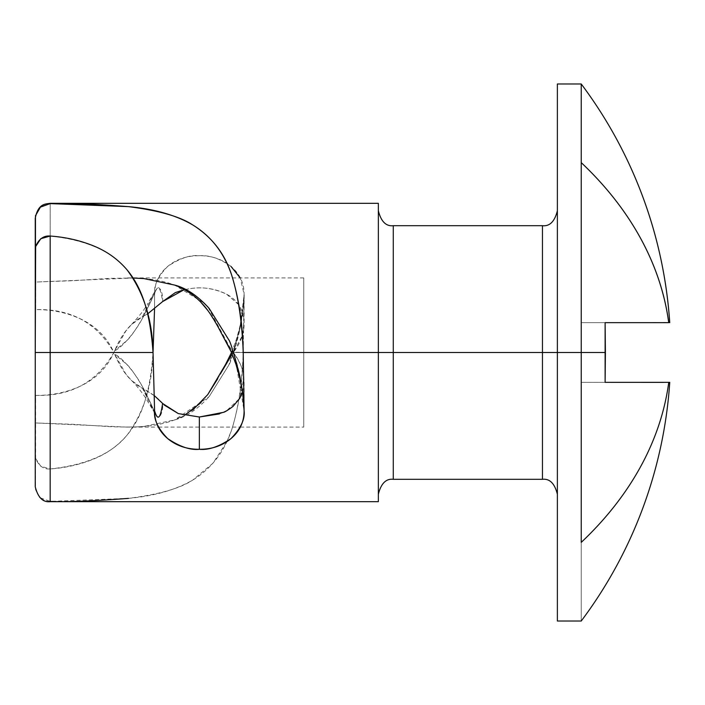 <?xml version="1.0" encoding="UTF-8"?>
<svg xmlns="http://www.w3.org/2000/svg" width="705" height="705" viewBox="0 0 705 705"><rect width="100%" height="100%" fill="white"/><g stroke="black" fill="none" stroke-linecap="round" stroke-linejoin="round"><path stroke-width="0.53" stroke-dasharray="3.52 2.64" d="M651.728 322.661L668.719 322.661M663.599 322.626L656.593 322.643M605.41 352.5L581.237 352.5L581.237 83.983L581.237 621.017L581.237 352.5L605.41 352.5L605.11 322.661L581.237 322.661L605.11 322.661L581.237 322.661L581.237 382.339L651.728 382.339M244.097 294.39L242.67 312.341L239.674 329.773C233.822 351.962 230.2 363.745 228.808 365.128L209.094 396.668C197.612 409.252 186.12 417.007 174.62 419.924L143.855 426.428C137.07 427.151 125.763 427.23 109.918 426.657L73.752 424.331L35.47 422.947L35.47 489.261L39.55 497.078M40.414 497.862L50.17 501.387L128.433 498.373C158.819 494.505 180.277 488.38 192.817 480.026L213.016 463.185L226.913 441.63M226.931 441.586L231.681 429.838C238.96 406.283 242.802 380.506 243.216 352.5L244.097 294.214C244.097 283.031 239.718 273.751 230.967 266.393C222.331 259.228 211.791 255.659 199.348 255.704C186.895 255.659 176.347 259.228 167.711 266.402C158.96 273.769 154.589 283.04 154.589 294.214L154.545 309.151L154.589 294.214C157.647 283.754 160.326 286.204 162.617 301.581C163.763 292.822 157.629 279.656 154.589 294.214C154.342 293.632 153.223 295.809 151.222 300.735L142.216 318.783C135.686 329.808 130.645 337.016 127.085 340.4L114.703 350.623L113.893 352.5C107.468 337.959 96.691 326.926 81.56 319.409C67.609 312.738 52.302 309.469 35.638 309.61L35.638 246.521L35.25 352.5L113.893 352.5L35.25 352.5L35.47 247.305L35.47 282.053L133.104 277.999M154.545 395.849L142.454 388.314C130.954 382.533 121.709 371.218 114.73 354.359L113.893 352.5L35.25 352.5L35.25 395.39L35.25 352.5L113.893 352.5C107.468 367.041 96.691 378.074 81.56 385.591C67.609 392.262 52.302 395.531 35.638 395.39L35.25 455.236L35.25 218.268M133.122 278.026L109.918 278.343L73.752 280.669L35.25 282.053L35.25 422.947L126.512 427.089L137.281 426.851C151.302 426.296 163.736 423.996 174.584 419.942L184.516 415.333M128.433 498.373C154.21 496.073 175.668 489.957 192.817 480.026C211.227 468.746 224.181 452.011 231.681 429.838C238.202 409.288 242.044 383.511 243.216 352.5L378.356 352.5L378.356 210.777L378.356 352.5L378.356 210.777L378.356 352.5L393.275 352.5L393.275 225.697L393.275 352.5L542.453 352.5L542.453 225.697L542.453 352.5L557.373 352.5L557.373 210.777L557.373 621.017L557.373 352.5L581.237 352.5L557.373 352.5L557.373 83.983M393.275 479.303L393.275 225.697M542.453 225.697L542.453 479.303M605.11 382.269L668.719 382.339M656.593 382.357L663.599 382.374M220.172 330.76C226.058 341.617 230.491 348.931 233.478 352.712C239.136 360.035 242.546 367.807 243.692 376.029L243.877 377.475L243.692 376.029C243.313 369.746 239.903 361.973 233.478 352.712L240.661 380.127C243.401 397.461 244.547 407.684 244.097 410.786L234.915 356.704L207.904 307.001M242.502 392.174L244.097 381.634L243.895 377.686L239.77 398.343L226.384 410.927M557.373 621.017L557.373 352.5L542.453 352.5L542.453 479.303L542.453 352.5L378.356 352.5L378.356 494.223L378.356 298.268L378.356 501.678L378.356 203.322L378.356 352.5L243.216 352.5L244.097 294.214C244.538 297.378 243.392 307.6 240.661 324.873L233.478 352.288L232.165 354.033L233.478 352.288L303.767 352.5L303.767 277.92L303.767 352.5L303.767 277.92L303.767 352.5L233.311 352.5C241.692 341.599 245.199 330.407 243.833 318.924C242.485 307.891 236.748 299.643 226.622 294.205C215.871 288.821 204.388 286.873 192.165 288.354L184.366 289.579M230.967 266.393C220.03 258.594 209.491 255.025 199.348 255.704C190.421 254.69 179.881 258.259 167.711 266.402C158.026 276.289 153.655 285.56 154.589 294.214C154.906 291.209 148.244 308.561 141.247 320.528C132.822 335.721 119.621 349.178 114.73 350.641L125.869 330.98L131.447 324.582L142.516 316.66L154.201 292.619L142.516 316.66L147.706 313.84L142.436 316.695C130.945 322.476 121.709 333.791 114.73 350.641L114.703 350.623M137.281 278.149C151.302 278.704 163.736 281.004 174.584 285.058L204.115 303.079M50.17 203.357L50.17 468.966L50.17 352.5L153.038 352.5C151.804 370.028 149.46 385.018 146.006 397.47C141.767 412.61 135.457 425.159 127.076 435.108C118.052 445.683 106.887 453.685 93.571 459.096C80.132 464.551 65.671 467.847 50.17 468.966C43.692 469.521 38.845 466.023 35.638 458.479L40.793 466.296L50.17 468.966C86.424 465.018 112.06 453.738 127.076 435.108C143.732 412.672 152.386 385.142 153.038 352.5L50.17 352.5L50.17 203.613L41.401 206.362M223.344 412.399L219.414 413.932M164.045 404.917L162.749 403.568M200.943 402.67L207.719 394.65M217.704 378.717L220.216 374.17M233.478 352.5L303.767 352.5L303.767 427.08L303.767 277.911L303.767 427.089L303.767 352.5L233.478 352.5M50.17 501.387C43.296 501.608 38.396 497.563 35.47 489.261L35.25 249.764M233.478 352.288C239.577 335.307 243.11 315.955 244.097 294.214L240.211 277.911M184.481 289.64L192.165 288.354C203.384 286.785 214.866 288.733 226.622 294.205L238.228 304.278L243.833 318.924L244.097 323.357L242.026 336.223L233.311 352.5M35.47 215.739L39.542 207.931M35.25 455.236L35.25 218.242M557.373 352.5L557.373 494.223L557.373 352.5M605.11 382.339L581.237 382.339L581.237 322.661L605.11 322.661M378.356 298.268L378.356 210.777L378.356 298.268M378.356 406.732L378.356 494.223L378.356 406.732M393.275 352.5L393.275 479.303L393.275 352.5M154.871 413.659L154.307 412.548L154.871 413.659L154.589 410.786C155.126 414.39 154.043 412.46 151.319 404.996C150.183 401.594 147.257 396.051 142.533 388.376L131.447 380.418L125.86 374.011L114.73 354.359C119.586 355.769 132.91 369.385 141.247 384.481C148.226 396.501 154.915 413.65 154.589 410.786C157.629 425.344 163.763 412.178 162.617 403.419C158.352 398.219 151.654 393.196 142.533 388.349L154.307 412.548L154.589 410.786C154.351 411.359 153.232 409.182 151.222 404.256L142.216 386.225C135.765 375.298 130.725 368.089 127.094 364.608L114.703 354.377M35.638 458.479L35.638 395.39C70.861 396.43 96.946 382.136 113.893 352.5C96.946 322.864 70.861 308.57 35.638 309.61L35.638 246.521M50.17 236.034C86.407 239.973 112.025 251.244 127.041 269.848M154.589 410.786L154.28 412.293L146.155 398.863C145.556 397.373 136.84 385.344 131.447 380.418M225.618 340.647L233.478 352.712C239.577 369.684 243.11 389.045 244.097 410.786L244.097 381.634M243.904 405.472L244.097 410.786M192.729 294.954L201.048 302.445M207.737 310.376L218.048 326.891M154.58 294.241L154.871 291.341L154.21 292.61L154.589 294.214L154.421 292.857M231.513 352.5L236.193 339.969L239.488 328.257C246.591 291.817 243.216 295.677 244.089 295.025L239.7 329.658L228.843 365.049L209.129 396.633L174.629 419.924C178.224 419.078 184.261 415.783 192.738 410.028M303.767 277.911L126.512 277.911M126.512 427.089L158.343 427.089M158.475 427.089L240.22 427.089M240.343 427.089L303.767 427.089M244.097 294.214L244.097 323.357M131.447 324.582C138.956 316.466 143.855 310.315 146.164 306.129M154.21 292.61L147.195 304.542"/><path stroke-width="1.06" d="M663.599 382.374L605.11 382.339L605.11 322.661L605.41 352.5L605.11 322.661L668.719 322.661A447.534 316.457 180 0 0 581.237 162.626L581.237 542.374A447.534 316.457 0 0 0 668.754 382.339L669.75 382.339A447.534 447.534 0 0 1 581.237 621.017A447.534 447.534 0 0 0 669.75 382.339L668.754 382.339A447.534 316.457 180 0 1 581.237 542.374L581.237 352.5L542.453 352.5L542.453 225.697L542.453 352.5L243.216 352.5L244.097 410.786C245.12 419.184 240.749 428.455 230.993 438.589C219.07 446.67 208.521 450.248 199.348 449.296L199.348 417.007L223.529 412.319C224.798 412.099 227.926 410.16 232.906 406.503L239.77 398.343L242.502 392.174M581.237 83.983L557.373 83.983L557.373 621.017L557.373 352.5L605.41 352.5L581.237 352.5L581.237 83.983A447.534 447.534 0 0 1 669.75 322.661L669.732 322.661A447.534 447.534 0 0 0 581.237 83.983L581.237 162.626A447.534 316.457 0 0 1 668.754 322.661L663.599 322.626M656.593 322.643L651.728 322.661M39.55 497.078L40.414 497.862M35.47 215.739L35.47 247.305L35.47 215.739L40.414 207.138L50.17 203.613C65.116 202.828 91.192 203.824 128.398 206.618C158.792 210.495 180.26 216.611 192.791 224.965C211.914 237.012 224.869 253.738 231.681 275.161C238.96 298.717 242.802 324.494 243.216 352.5L244.097 410.786C244.097 421.96 239.735 431.222 230.993 438.589C222.357 445.763 211.808 449.341 199.348 449.296C186.878 449.341 176.329 445.763 167.684 438.58C158.96 431.222 154.589 421.951 154.589 410.786L153.038 352.5L50.17 352.5L50.17 236.034C43.666 235.496 38.819 238.995 35.638 246.521L35.25 352.5L50.17 352.5L50.17 501.387C65.107 502.18 91.192 501.176 128.433 498.373M244.097 410.654L242.679 392.703L239.682 375.263C233.813 353.02 230.191 341.238 228.825 339.907L209.138 308.376C197.62 295.739 186.102 287.975 174.602 285.067L143.855 278.572L133.122 278.026M378.356 210.777C381.052 221.529 386.032 226.499 393.275 225.697L393.275 479.303L542.453 479.303L542.453 225.697C549.697 226.499 554.676 221.529 557.373 210.777M668.719 382.339L605.11 382.339L605.41 352.5M651.728 382.339L656.593 382.357M184.366 289.579L162.617 301.581L147.706 313.848L162.617 301.581L175.325 292.61L184.481 289.64M133.104 277.999L137.281 278.149M192.729 294.954C184.313 289.244 178.268 285.939 174.611 285.067C188.12 290.222 199.162 298.664 207.737 310.376C211.086 314.844 215.228 321.639 220.172 330.76M378.356 501.678L378.356 203.322L378.356 501.678L50.17 501.678L50.17 352.5L153.038 352.5C151.804 334.99 149.46 320.017 146.014 307.574C141.775 292.39 135.448 279.823 127.041 269.848C118.008 259.273 106.834 251.28 93.501 245.878C80.088 240.44 65.644 237.153 50.17 236.034L50.17 352.5L35.25 352.5L35.25 486.732M126.971 269.768L127.041 269.848C143.723 292.284 152.386 319.841 153.038 352.5L154.545 309.151L153.038 352.5L154.589 410.786C157.726 421.273 160.396 418.823 162.617 403.419L154.545 395.849M50.17 203.613L128.398 206.618C154.184 208.918 175.651 215.034 192.791 224.965C211.218 236.245 224.172 252.98 231.681 275.161C238.202 295.712 242.044 321.489 243.216 352.5L542.453 352.5L542.453 479.303L542.453 352.5L557.373 352.5L557.373 621.017L581.237 621.017M226.384 410.927L223.344 412.399M219.414 413.932L199.348 417.007L178.33 413.588L164.045 404.917M162.749 403.568L178.33 413.588L199.348 417.007L199.348 449.296C190.324 450.292 179.775 446.714 167.684 438.58C157.999 428.631 153.637 419.369 154.589 410.786M184.516 415.333L200.943 402.67M207.719 394.65L217.704 378.717M220.216 374.17L232.165 354.051L225.618 364.353L231.513 352.5M35.25 249.764L35.25 486.758C37.947 497.51 42.917 502.48 50.17 501.678M240.211 277.911L230.967 266.393M35.25 218.268L35.25 282.053L35.25 218.268M39.542 207.931L41.401 206.362M668.754 322.661L605.11 322.661M393.275 352.5L393.275 479.303L393.275 352.5M35.638 246.521L40.793 238.704L50.17 236.034M207.904 307.001L204.115 303.079M201.048 302.445L207.737 310.376M218.048 326.891L231.266 351.936L235.981 364.379L239.488 376.761L242.467 391.962L243.904 405.472M192.738 410.028L207.746 394.615L225.618 364.353M35.25 218.242C38.185 203.331 45.455 204.115 50.17 203.322L378.356 203.322M393.275 225.697L542.453 225.697M542.453 479.303C549.697 478.501 554.676 483.471 557.373 494.223M393.275 479.303C386.032 478.501 381.052 483.471 378.356 494.223M154.307 412.548L154.871 413.659"/></g></svg>
